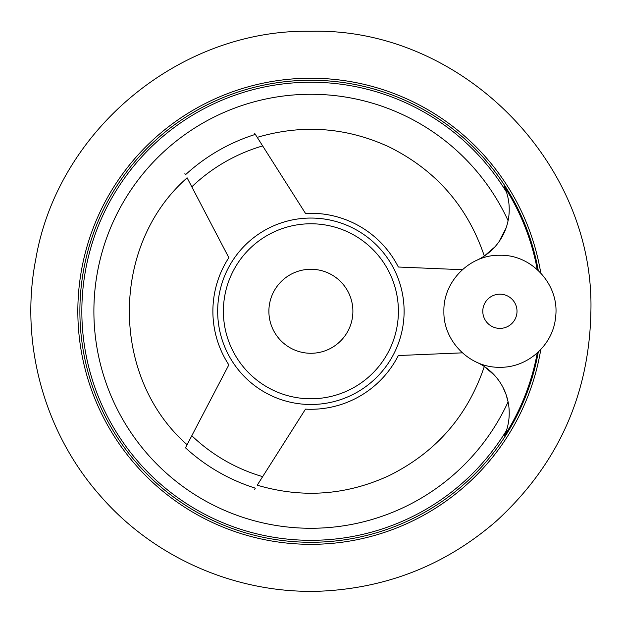 <?xml version="1.0" encoding="UTF-8"?>
<svg xmlns="http://www.w3.org/2000/svg" width="622" height="622" viewBox="0 0 622 622"><rect width="100%" height="100%" fill="white"/><g stroke="black" fill="none" stroke-linecap="round" stroke-linejoin="round"><path stroke-width="0.93" d="M537.245 353.008A230.163 230.163 0 0 1 504.325 436.006L506.448 430.517L504.325 436.006A56.003 56.003 0 0 0 476.561 362.183M505.997 394.348L502.973 387.366M494.723 375.478L490.533 371.318M462.371 352.845L398.329 355.535A98.004 98.004 0 0 1 305.503 409.128L257.228 485.191C302.16 498.447 345.933 495.345 388.548 475.884C435.633 452.699 467.55 416.242 484.313 366.513L494.708 375.463M496.846 377.966L498.976 380.788M502.856 387.148L504.535 390.647M505.974 394.27L508.088 401.851A217.008 217.008 0 0 1 176.625 481.755A217.008 217.008 0 0 1 176.625 140.797A217.008 217.008 0 0 1 508.088 220.701M476.561 260.369A56.003 56.003 0 0 0 504.325 186.546L506.448 192.035L504.325 186.546A230.163 230.163 0 0 1 537.245 269.544M255.347 488.153A185.395 185.395 0 0 1 185.488 447.817L228.842 364.873A98.004 98.004 0 0 1 228.842 257.679L187.043 177.713M254.655 133.31L305.503 213.424A98.004 98.004 0 0 1 398.329 267.017L462.371 269.707M185.302 174.385L184.889 173.592M255.137 488.48L254.655 489.242M310.891 269.272A42.001 42.001 0 0 1 347.263 332.28A42.001 42.001 0 0 1 274.52 332.28A42.001 42.001 0 0 1 310.891 269.272M310.891 223.772A87.5 87.5 0 0 1 386.674 355.03A87.5 87.5 0 0 1 235.116 355.03A87.5 87.5 0 0 1 310.891 223.772M185.488 174.735A185.395 185.395 0 0 1 255.347 134.399M538.271 352.068A231.003 231.003 0 0 1 283.616 540.666A231.003 231.003 0 0 1 80.292 297.619A231.003 231.003 0 0 1 310.891 80.269A231.003 231.003 0 0 0 80.292 297.619A231.003 231.003 0 0 0 283.616 540.666A231.003 231.003 0 0 0 538.271 352.068A231.003 231.003 0 0 1 283.616 540.666A231.003 231.003 0 0 1 80.292 297.619A231.003 231.003 0 0 1 538.271 270.484A231.003 231.003 0 0 0 310.891 80.269A231.003 231.003 0 0 1 538.271 270.484M505.997 228.204L499.023 241.694M494.785 246.996L484.313 256.039C467.55 206.31 435.633 169.853 388.548 146.668C345.933 127.207 302.16 124.105 257.228 137.361M504.59 231.788L505.989 228.243M305.767 404.354A93.222 93.222 0 0 1 217.708 308.714A93.222 93.222 0 0 1 310.891 218.058A93.222 93.222 0 0 1 404.075 313.838A93.222 93.222 0 0 1 305.767 404.354M262.655 476.631A172.247 172.247 0 0 1 191.809 435.727M191.809 186.825A172.247 172.247 0 0 1 262.655 145.921M506.448 430.517A229.044 229.044 0 0 1 111.175 423.411A229.044 229.044 0 0 1 310.891 82.228A229.044 229.044 0 0 1 506.448 192.035M310.891 78.224A233.048 233.048 0 0 1 540.775 272.996A233.048 233.048 0 0 0 78.193 298.467A233.048 233.048 0 0 0 285.311 542.913A233.048 233.048 0 0 0 540.775 349.556A233.048 233.048 0 0 1 285.311 542.913A233.048 233.048 0 0 1 78.193 298.467A233.048 233.048 0 0 1 310.891 78.224M482.789 311.28A17.113 17.113 0 0 0 508.454 326.099A17.113 17.113 0 0 0 508.454 296.461A17.113 17.113 0 0 0 482.789 311.28M310.891 31.271C180.248 28.799 57.9 130.006 35.843 258.806C19.352 342.45 44.084 432.85 100.857 496.449C156.837 560.741 243.427 596.607 328.47 590.729C392.031 586.165 447.894 563.027 496.068 521.314C557.755 464.883 589.368 394.869 590.9 311.28C594.756 161.65 460.513 27.407 310.891 31.271M187.113 444.707C110.117 377.29 110.117 245.262 187.113 177.845M443.898 311.28C443.121 281.362 469.968 254.499 499.894 255.277C532.012 254.312 559.917 285.342 555.586 317.158C553.277 344.845 527.697 367.882 499.894 367.275C469.96 368.053 443.121 341.183 443.898 311.28"/></g></svg>
